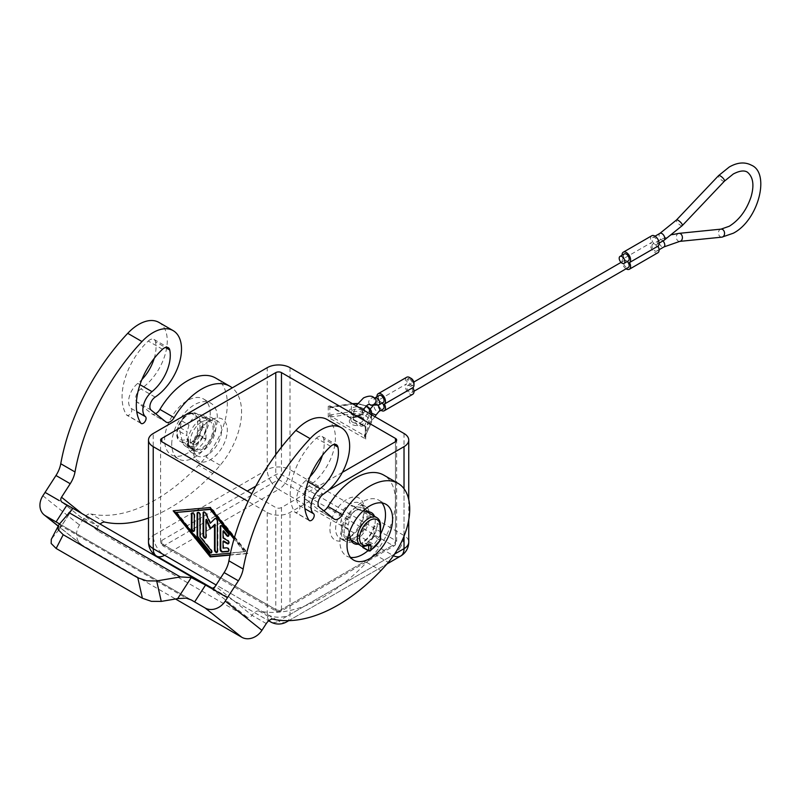 <?xml version="1.0" encoding="UTF-8"?>
<svg xmlns="http://www.w3.org/2000/svg" width="801" height="801" viewBox="0 0 801 801"><rect width="100%" height="100%" fill="white"/><g stroke="black" fill="none" stroke-linecap="round" stroke-linejoin="round"><path stroke-width="0.6" stroke-dasharray="4 3" d="M330.673 446.357L316.425 438.127A52.395 30.248 120 0 0 294.618 511.869A4.035 2.323 120 0 0 294.918 512.219A4.035 2.323 120 0 0 295.108 512.35A4.035 2.323 120 0 0 299.043 510.197A4.035 2.323 120 0 0 299.334 505.501A16.12 9.312 -60 0 1 305.902 480.48A32.24 18.613 120 0 0 310.007 476.675M367.048 511.529A17.732 10.243 120 0 0 364.435 508.625A17.732 10.243 120 0 0 362.543 507.924L351.389 505.751A8.06 4.656 120 0 0 342.868 513.892L341.076 520.61A8.06 4.656 120 0 0 340.906 524.565L341.757 527.939A20.155 11.635 120 0 0 345.491 541.436A20.155 11.635 120 0 0 355.574 540.445A20.155 11.635 120 0 0 368.74 522.683A20.155 11.635 120 0 0 365.646 506.532A20.155 11.635 120 0 0 356.916 506.833A20.155 11.635 120 0 0 355.574 507.534A20.155 11.635 120 0 0 341.757 527.939L343.409 534.557A17.732 10.243 120 0 0 346.703 539.343A17.732 10.243 120 0 0 348.605 540.044A17.732 10.243 120 0 0 351.008 540.104M323.754 510.778A8.06 4.656 -60 0 1 320.1 510.978A8.06 4.656 -60 0 1 319.769 510.748L305.111 499.043A8.06 4.656 -60 0 1 304.22 492.765A8.06 4.656 -60 0 1 309.046 485.977A40.3 23.269 120 0 0 317.927 478.377A40.3 23.269 120 0 0 327.058 419.494M213.216 589.476L215.399 586.092L252.025 615.348A8.06 4.656 -60 0 1 258.933 610.993A161.221 93.086 120 0 0 366.658 562.372A120.911 69.807 120 0 0 374.077 554.122A56.43 32.581 120 0 0 383.078 541.476A56.43 32.581 120 0 0 383.779 475.123M316.425 438.127A8.06 4.656 -60 0 1 320.971 436.114A8.06 4.656 -60 0 1 322.122 436.475A8.06 4.656 -60 0 1 323.664 438.848L333.546 444.555M215.619 378.032A56.43 32.581 -60 0 1 214.928 444.395A56.43 32.581 -60 0 1 205.917 457.041A120.911 69.807 -60 0 1 198.508 465.291A161.221 93.086 -60 0 1 90.783 513.912A8.06 4.656 120 0 0 83.875 518.267L79.509 525.025A16.12 13.116 -51.4 0 0 76.676 536.5A16.12 13.116 -51.4 0 0 80.851 544.199A16.12 13.116 -51.4 0 0 82.183 545.111L175.509 598.988M148.495 518.027A161.221 93.086 120 0 0 212.766 473.521A120.911 69.807 120 0 0 220.175 465.271A56.43 32.581 120 0 0 229.176 452.625A56.43 32.581 120 0 0 232.23 387.864M158.908 322.402A40.3 23.269 -60 0 1 149.777 381.296A40.3 23.269 -60 0 1 140.896 388.896A8.06 4.656 120 0 0 136.07 395.684A8.06 4.656 120 0 0 136.961 401.962L151.619 413.666A8.06 4.656 120 0 0 151.95 413.897A8.06 4.656 120 0 0 155.604 413.696M208.64 419.073A17.732 10.243 -60 0 1 210.533 419.774A17.732 10.243 -60 0 1 211.364 438.728A17.732 10.243 -60 0 1 194.703 451.193A17.732 10.243 -60 0 1 192.801 450.492A17.732 10.243 -60 0 1 189.517 445.706L187.003 435.714A8.06 4.656 -60 0 1 187.174 431.749L188.966 425.041A8.06 4.656 -60 0 1 197.487 416.9L208.64 419.073L201.512 414.958L190.368 412.785A8.06 4.656 120 0 0 181.837 420.925L180.055 427.634A8.06 4.656 120 0 0 179.885 431.599L182.388 441.591A17.732 10.243 120 0 0 185.682 446.377A17.732 10.243 120 0 0 187.574 447.078A17.732 10.243 120 0 0 194.543 445.496A17.732 10.243 120 0 0 205.947 430.467A17.732 10.243 120 0 0 203.414 415.659A17.732 10.243 120 0 0 201.512 414.958M162.523 349.276L148.275 341.046A52.395 30.248 120 0 0 126.468 414.788A4.035 2.323 120 0 0 126.768 415.138A4.035 2.323 120 0 0 126.959 415.268A4.035 2.323 120 0 0 130.893 413.116A4.035 2.323 120 0 0 131.184 408.42A16.12 9.312 -60 0 1 137.752 383.399A32.24 18.613 120 0 0 141.857 379.594M148.275 341.046A8.06 4.656 -60 0 1 152.821 339.033A8.06 4.656 -60 0 1 153.972 339.394A8.06 4.656 -60 0 1 155.504 341.767L165.396 347.474M59.534 523.964L60.626 525.626L186.182 598.117M59.034 524.565L51.284 539.353M266.282 623.578L252.025 615.348A4.035 3.274 128.6 0 1 249.652 617.261A4.035 3.274 128.6 0 1 246.998 617.08L98.793 531.524A4.035 3.274 128.6 0 1 98.463 531.293A4.035 3.274 128.6 0 1 97.422 529.371A4.035 3.274 128.6 0 1 98.133 526.497A8.06 4.656 -60 0 1 100.145 524.074M288.801 620.645L386.913 563.994L288.801 620.645M212.215 588.184L268.705 620.795L212.215 588.184M207.369 421.967L210.222 420.325A24.18 13.957 120 0 0 193.121 449.942A24.18 13.957 120 0 0 210.222 459.814A24.18 13.957 120 0 0 227.324 430.197A24.18 13.957 120 0 0 210.222 420.325L207.369 421.967A20.155 11.635 120 0 0 193.121 446.648A20.155 11.635 120 0 0 197.296 455.879A20.155 11.635 120 0 0 207.369 454.878A20.155 11.635 120 0 0 220.535 437.116A20.155 11.635 120 0 0 217.441 420.966A20.155 11.635 120 0 0 207.369 421.967M191.589 452.585A20.155 11.635 -60 0 0 201.672 451.584A20.155 11.635 -60 0 0 214.838 433.832A20.155 11.635 -60 0 0 211.744 417.681A20.155 11.635 -60 0 0 203.013 417.972A20.155 11.635 120 0 0 201.672 418.683A20.155 11.635 120 0 0 187.855 439.088A20.155 11.635 -60 0 0 191.589 452.585L197.296 455.879M210.222 413.747A32.24 18.613 120 0 0 203.544 398.978A32.24 18.613 120 0 0 178.693 407.619A32.24 18.613 120 0 0 164.616 440.069A32.24 18.613 120 0 0 171.294 454.828A32.24 18.613 120 0 0 196.145 446.187A32.24 18.613 120 0 0 210.222 413.747M171.744 444.185A32.24 18.613 -60 0 1 185.822 411.734A32.24 18.613 -60 0 1 210.663 403.093A32.24 18.613 -60 0 1 217.341 417.852A32.24 18.613 -60 0 1 203.274 450.302A32.24 18.613 -60 0 1 178.423 458.943A32.24 18.613 -60 0 1 171.744 444.185M194.723 450.472L194.543 444.845A16.931 9.772 120 0 0 205.947 428.655L202.813 426.843L202.813 422.628L199.96 420.986A1.612 0.931 0 0 0 198.818 420.705A1.612 0.931 0 0 0 197.677 420.986A14.508 8.38 120 0 0 187.424 415.058A14.508 8.38 120 0 0 177.161 432.54A14.508 8.38 120 0 0 186.933 439.018A1.612 0.971 -117.6 0 0 188.015 441.021A16.12 9.312 -60 0 1 180.495 441.521A16.12 9.312 -60 0 1 178.022 428.605A16.12 9.312 -60 0 1 188.555 414.397A16.12 9.312 -60 0 1 196.615 413.596A16.12 9.312 -60 0 1 199.96 420.986L199.96 435.404L199.759 436.014L197.677 435.093L199.96 435.404L205.947 438.858L205.747 439.469A24.18 13.957 -60 0 1 195.134 450.412L194.723 450.472M194.543 450.092L188.555 446.638L188.555 441.371L190.868 442.673A16.12 9.312 120 0 0 191.409 442.372A16.12 9.312 120 0 0 202.813 422.628M201.672 421.967A16.12 9.312 120 0 0 191.139 436.175A16.12 9.312 120 0 0 193.612 449.091A16.12 9.312 120 0 0 201.672 448.3A16.12 9.312 120 0 0 212.205 434.092A16.12 9.312 120 0 0 209.732 421.166A16.12 9.312 120 0 0 201.672 421.967M194.713 450.462L188.726 447.008L188.085 445.777L188.555 444.625L189.146 446.958L188.085 445.777L188.085 440.71A1.612 0.931 0 0 0 188.555 441.371L190.868 442.673M349.867 537.151L349.867 537.151A20.155 11.635 120 0 0 364.125 512.47A20.155 11.635 120 0 0 359.949 503.238A20.155 11.635 120 0 0 349.867 504.24A20.155 11.635 120 0 0 336.7 522.002A20.155 11.635 120 0 0 339.794 538.152A20.155 11.635 120 0 0 349.867 537.151L347.023 538.793A24.18 13.957 -60 0 1 329.922 528.92A24.18 13.957 -60 0 1 347.023 499.303A24.18 13.957 -60 0 1 364.125 509.176A24.18 13.957 -60 0 1 347.023 538.793M380.555 534.157A32.24 18.613 -60 0 1 368.09 550.567M350.538 557.386A32.24 18.613 -60 0 1 346.573 556.024A32.24 18.613 -60 0 1 339.894 541.266A32.24 18.613 -60 0 1 353.972 508.815A32.24 18.613 -60 0 1 378.813 500.174A32.24 18.613 -60 0 1 381.977 502.918M380.085 540.405L373.897 536.55L374.097 535.939L380.085 539.393L380.415 540.435M360.62 545.521A16.12 9.312 120 0 0 368.14 545.02L365.286 543.368A16.12 9.312 120 0 0 365.827 543.078A16.12 9.312 120 0 0 377.231 523.323L377.231 527.539L374.097 525.736L374.097 535.939M355.574 537.151A16.12 9.312 120 0 0 366.107 522.943A16.12 9.312 120 0 0 363.634 510.027A16.12 9.312 120 0 0 355.574 510.818A16.12 9.312 120 0 0 345.041 525.025A16.12 9.312 120 0 0 347.514 537.952A16.12 9.312 120 0 0 355.574 537.151M365.286 543.368L365.827 543.719A16.931 9.772 120 0 0 377.231 527.539M362.873 547.554L369.271 550.948A24.18 13.957 120 0 0 379.884 540.004L380.085 539.393L380.555 539.964M362.993 409.802L361.041 416.64L361.511 418.252L363.534 417.651C364.295 418.082 369.381 411.384 368.74 411.524L371.694 413.426A16.12 9.312 0 0 0 366.968 406.828A16.12 9.312 0 0 0 351.399 404.425L351.399 411.664A16.12 9.312 180 0 1 366.968 414.067A16.12 9.312 180 0 1 371.694 420.655A16.12 9.312 180 0 1 371.143 423.058L365.366 435.874L365.777 439.048L364.285 435.554L332.035 416.941L331.614 414.718L351.399 411.664L351.819 413.877L328.26 417.391L329.822 415.349L329.822 407.409L328.26 404.885L332.035 407.068L351.819 404.004A14.508 8.38 180 0 1 352.74 403.884M364.375 426.212L365.777 426.543L365.366 427.924L365.847 427.243L371.143 415.819A1.612 1.272 -155.1 0 0 369.581 414.267L364.375 426.212A1.612 1.552 60 0 1 365.366 427.924L365.366 435.874A1.612 0.721 15 0 1 365.366 436.044A1.612 0.721 15 0 1 364.375 436.445M365.847 434.482A1.612 1.272 24.9 0 1 364.285 435.554L369.581 424.14A14.508 8.38 0 0 0 365.827 416.049A14.508 8.38 0 0 0 351.819 413.877M365.747 434.913L365.306 436.535L365.306 427.754L364.505 426.352L330.653 406.748A1.612 0.721 105 0 1 330.803 406.838M331.614 407.479L329.822 407.409A1.612 0.721 105 0 1 330.653 406.748L351.569 403.724L351.399 404.425L331.614 407.479L331.784 406.788L364.285 425.681A1.612 1.272 24.9 0 1 365.847 427.243M330.803 417.061L329.822 415.349L331.614 414.718M362.693 546.282L362.693 541.927L368.56 545.291M365.667 543.348L368.67 545.241M373.897 536.55A24.18 13.957 -60 0 1 363.284 547.494M358.327 544.199A17.732 10.243 120 0 0 362.693 542.577A17.732 10.243 120 0 0 374.097 527.549A17.732 10.243 120 0 0 374.447 516.275M363.253 510.788L358.518 509.867A8.06 4.656 120 0 0 349.987 518.007L348.205 524.715A8.06 4.656 120 0 0 348.035 528.68L349.136 533.086M374.097 525.736A16.931 9.772 -60 0 1 362.693 541.927M351.198 540.084A17.732 10.243 120 0 0 364.435 529.111A17.732 10.243 120 0 0 367.329 512.159M322.372 455.419A32.24 18.613 120 0 0 323.664 438.848M205.947 438.858L205.947 428.655M191.409 443.013L194.543 444.845M154.223 358.337A32.24 18.613 120 0 0 155.504 341.767M202.813 426.843A16.931 9.772 -60 0 1 191.409 443.033M228.555 551.208L228.605 551.188A2.013 1.161 -120 0 0 228.896 551.098A2.013 1.161 -120 0 0 229.016 548.995A2.013 1.161 -120 0 0 227.174 547.514L223.619 547.824L223.619 540.935M223.048 548.154L223.619 547.824M228.575 543.599A2.013 1.161 -120 0 0 228.896 543.499A2.013 1.161 -120 0 0 229.206 541.887A2.013 1.161 -120 0 0 227.895 540.114L223.619 537.641L223.619 530.753M223.048 537.972L223.619 537.641M228.575 536.009A2.013 1.161 -120 0 0 228.896 535.909A2.013 1.161 -120 0 0 228.605 533.156L222.898 526.067A2.013 1.161 -120 0 0 221.186 525.336A2.013 1.161 -120 0 0 220.936 525.566M194.082 531.083A2.013 1.161 -120 0 0 194.413 530.993A2.013 1.161 -120 0 0 194.833 530.072L194.833 515.273A2.013 1.161 -120 0 0 193.952 513.241A2.013 1.161 -120 0 0 192.4 512.7A2.013 1.161 -120 0 0 192.15 512.94M176.59 512.139L210.793 554.662L244.986 551.629L234.222 538.242M210.222 554.993L210.793 554.662M230.418 553.201L244.986 551.629M244.415 551.959L234.002 539.003M173.166 510.828L173.947 510.758M230.067 554.853L247.839 553.271L210.793 507.203L173.737 510.497M234.403 537.611L247.269 553.601L230.007 555.143M247.269 553.601L247.839 553.271M210.222 507.534L210.793 507.203M211.474 552.71A2.013 1.161 -120 0 0 211.794 552.61A2.013 1.161 -120 0 0 211.504 549.856L200.53 536.209L200.53 514.763A2.013 1.161 -120 0 0 199.649 512.73A2.013 1.161 -120 0 0 198.097 512.189A2.013 1.161 -120 0 0 197.857 512.43M199.96 536.54L200.53 536.209M210.222 528.92L215.069 524.244M217.171 552.199A2.013 1.161 -120 0 0 217.502 552.109A2.013 1.161 -120 0 0 217.912 551.188L217.912 520.81A2.013 1.161 -120 0 0 217.031 518.788A2.013 1.161 -120 0 0 215.479 518.247A2.013 1.161 -120 0 0 215.339 518.357L215.219 518.477M210.793 522.983L206.247 513.111A2.013 1.161 -120 0 0 204.085 511.659A2.013 1.161 -120 0 0 203.834 511.899M205.767 537.831A2.013 1.161 -120 0 0 206.097 537.741A2.013 1.161 -120 0 0 206.518 536.82L206.518 519.308M328.26 490.392L290.022 512.47A16.12 9.312 180 0 1 267.224 512.47L248.11 501.436M342.347 472.38L281.471 507.534A4.035 2.323 180 0 1 275.774 507.534L251.844 493.716M205.557 585.04L66.984 505.041M51.975 538.322L59.524 529.091L60.626 525.626M410.502 378.082A4.035 2.323 -120 0 0 409.131 378.162A4.035 2.323 -120 0 0 408.51 381.396A4.035 2.323 -120 0 0 411.143 384.951A4.035 2.323 -120 0 0 413.166 385.141A4.035 2.323 -120 0 0 413.927 383.999M409.722 379.183A4.035 2.323 60 0 1 412.355 382.738A4.035 2.323 60 0 1 411.734 385.972A4.035 2.323 60 0 1 409.722 385.772A4.035 2.323 60 0 1 412.355 389.316A4.035 2.323 60 0 1 411.734 392.55A4.035 2.323 60 0 1 409.722 392.35A4.035 2.323 60 0 1 407.088 388.795A4.035 2.323 60 0 1 407.709 385.571A4.035 2.323 60 0 1 409.722 385.772A4.035 2.323 60 0 1 407.088 382.217A4.035 2.323 60 0 1 407.709 378.983A4.035 2.323 60 0 1 409.722 379.183M654.817 244.265A4.035 2.323 60 0 1 657.451 247.809A4.035 2.323 60 0 1 656.84 251.043A4.035 2.323 60 0 1 654.817 250.843A4.035 2.323 60 0 1 652.184 247.289A4.035 2.323 60 0 1 652.805 244.065A4.035 2.323 60 0 1 654.817 244.265A4.035 2.323 60 0 1 652.184 240.711A4.035 2.323 60 0 1 652.805 237.476A4.035 2.323 60 0 1 654.817 237.677A4.035 2.323 60 0 1 657.451 241.231A4.035 2.323 60 0 1 656.84 244.465A4.035 2.323 60 0 1 654.817 244.265M382.217 403.013A4.035 2.323 -120 0 0 381.216 402.222A4.035 2.323 -120 0 0 383.238 402.422M379.203 395.444A4.035 2.323 -120 0 0 378.583 398.668A4.035 2.323 -120 0 0 381.216 402.222A4.035 2.323 -120 0 0 379.203 402.022A4.035 2.323 -120 0 0 378.583 405.256A4.035 2.323 -120 0 0 381.216 408.8A4.035 2.323 -120 0 0 383.238 409.001M380.986 410.302A6.048 3.494 60 0 1 376.941 403.043A6.048 3.494 60 0 1 378.032 400.38L406.538 383.929A6.048 3.494 -120 0 0 405.446 386.593A6.048 3.494 -120 0 0 408.089 392.68A6.048 3.494 -120 0 0 412.745 394.292M406.698 377.241A6.048 3.494 -120 0 0 405.446 380.014A6.048 3.494 -120 0 0 406.538 383.929M627.323 261.496A4.035 2.323 -120 0 0 626.322 260.715A4.035 2.323 -120 0 0 624.309 260.515A4.035 2.323 -120 0 0 623.689 263.749A4.035 2.323 -120 0 0 626.322 267.294A4.035 2.323 -120 0 0 628.334 267.494M624.309 253.937A4.035 2.323 -120 0 0 623.689 257.161A4.035 2.323 -120 0 0 626.322 260.715A4.035 2.323 -120 0 0 628.334 260.916M626.082 268.796A6.048 3.494 60 0 1 622.047 261.537A6.048 3.494 60 0 1 623.138 258.873L651.634 242.423A6.048 3.494 -120 0 0 650.542 245.086A6.048 3.494 -120 0 0 653.185 251.164A6.048 3.494 -120 0 0 657.841 252.786M651.804 235.734A6.048 3.494 -120 0 0 650.542 238.498A6.048 3.494 -120 0 0 651.634 242.423M623.138 258.873A6.048 3.494 60 0 1 622.057 255.239M378.032 400.38A6.048 3.494 60 0 1 376.951 396.745M308.866 520.089L294.618 511.869M350.538 538.673L343.409 534.557M309.046 485.977L323.304 494.197M374.077 554.122L388.325 562.352M140.716 423.008L126.468 414.788M82.183 545.111L58.173 525.937M246.998 617.08L210.373 587.824M62.168 502.267L98.793 531.524M270.558 480.92A16.12 9.312 -120 0 0 278.618 489.431L164.616 555.253A16.12 9.312 60 0 1 156.555 546.743A16.12 9.312 60 0 1 153.221 535.509L267.224 469.686A16.12 9.312 -120 0 0 270.558 480.92M400.68 546.743A16.12 9.312 -60 0 1 392.62 555.253L278.618 489.431A16.12 9.312 120 0 0 286.678 480.92A16.12 9.312 120 0 0 290.022 469.686L404.024 535.509A16.12 9.312 -60 0 1 400.68 546.743M286.678 621.866A16.12 9.312 60 0 1 278.618 621.065L392.62 555.253A16.12 9.312 -120 0 0 393.451 555.694M164.616 555.253L278.618 621.065A16.12 9.312 -60 0 1 270.558 621.866M255.809 486.147L275.774 474.623A4.035 2.323 180 0 1 281.471 474.623L395.474 540.445L395.474 441.711L395.474 543.729L281.471 609.551A4.035 2.323 60 0 1 280.63 611.393L280.63 611.393A4.035 2.323 60 0 1 278.618 611.193L392.62 545.381L278.618 479.559L164.616 545.381A4.035 2.323 60 0 1 162.603 543.248A4.035 2.323 60 0 1 161.772 540.445L161.772 543.729A4.035 2.323 120 0 0 162.603 545.581L162.603 545.581A4.035 2.323 120 0 0 164.616 545.381L278.618 611.193A4.035 2.323 -60 0 1 276.605 611.393L276.605 611.393A4.035 2.323 -60 0 1 275.774 609.551L161.772 543.729A4.035 2.323 180 0 1 160.59 542.087A4.035 2.323 180 0 1 161.772 540.445L247.269 491.073M160.59 440.069L160.59 542.087L162.603 545.581L276.605 611.393L280.63 611.393L394.633 545.581L396.655 542.087A4.035 2.323 180 0 0 395.474 540.445A4.035 2.323 -60 0 1 394.633 543.248A4.035 2.323 -60 0 1 392.62 545.381A4.035 2.323 -120 0 0 394.633 545.581L394.633 545.581A4.035 2.323 -120 0 0 395.474 543.729A4.035 2.323 180 0 0 396.655 542.087L396.655 440.069M275.774 454.638L275.774 474.623A4.035 2.323 -120 0 0 276.605 477.436A4.035 2.323 -120 0 0 278.618 479.559A4.035 2.323 120 0 0 280.63 477.436A4.035 2.323 120 0 0 281.471 474.623L281.471 447.138M205.747 439.469L199.759 436.014A24.18 13.957 -60 0 1 189.146 446.958L195.134 450.412M377.231 523.323L380.085 524.975A16.12 9.312 120 0 0 376.74 517.596M380.085 539.393L380.085 524.975A1.612 0.931 0 0 1 380.555 525.636M368.14 545.02A1.612 0.971 -117.6 0 0 368.941 545.101L368.14 545.02M352.72 422.297A6.048 3.494 0 0 0 359.309 423.058A6.048 3.494 0 0 0 363.043 419.834A6.048 3.494 0 0 0 361.271 417.361A6.048 3.494 0 0 0 354.683 416.6A6.048 3.494 0 0 0 350.948 419.834A6.048 3.494 0 0 0 352.72 422.297M362.412 418.022A7.66 4.426 180 0 1 362.412 424.27A7.66 4.426 180 0 1 351.579 424.27A7.66 4.426 180 0 1 351.579 418.022A7.66 4.426 180 0 1 362.412 418.022M361.271 410.122A6.048 3.494 180 0 1 363.043 412.585A6.048 3.494 180 0 1 359.309 415.819A6.048 3.494 180 0 1 352.72 415.058A6.048 3.494 180 0 1 350.948 412.585A6.048 3.494 180 0 1 354.683 409.361A6.048 3.494 180 0 1 361.271 410.122M363.514 408.951A7.66 4.426 0 0 0 362.412 408.15A7.66 4.426 0 0 0 351.579 408.15A7.66 4.426 0 0 0 351.579 414.397A7.66 4.426 0 0 0 360.36 415.248A7.66 4.426 0 0 0 364.595 410.723M371.534 414.728A16.12 9.312 0 0 1 371.143 415.819L371.143 423.058A1.612 1.272 24.9 0 1 369.581 424.14M357.286 403.774A14.508 8.38 180 0 1 365.827 406.177A14.508 8.38 180 0 1 365.847 406.177M369.802 413.727A14.508 8.38 180 0 1 369.581 414.267M365.777 426.543L365.777 439.048L328.26 417.391L328.26 404.885L365.777 426.543M290.022 367.669L290.022 469.686A16.12 9.312 180 0 0 267.224 469.686L267.224 367.669M404.024 433.491L404.024 535.509A16.12 9.312 180 0 1 408.74 542.087M186.933 439.018A2.423 1.392 -60 0 1 188.555 440.049A1.612 0.931 0 0 0 188.085 440.71L191.239 442.643M188.555 440.049L188.555 444.625A22.568 13.036 120 0 0 197.677 435.093L197.677 420.986M42.884 495.769L79.509 525.025M226.603 547.844L227.174 547.514M227.324 540.445L227.895 540.114M228.035 533.476L228.605 533.156M222.328 526.397L222.898 526.067M194.263 515.594L194.833 515.273M194.263 530.402L194.833 530.072M210.933 550.187L211.504 549.856M199.96 515.093L200.53 514.763M217.341 551.509L217.912 551.188M217.341 521.141L217.912 520.81M205.677 513.441L206.247 513.111M205.947 537.151L206.518 536.82M267.224 512.47L267.224 614.487L216.11 584.98M281.471 507.534L281.471 609.551A4.035 2.323 180 0 1 275.774 609.551L275.774 507.534M269.016 620.545A16.12 9.312 -60 0 1 267.224 614.487A16.12 9.312 180 0 0 290.022 614.487A16.12 9.312 60 0 1 288.13 620.655M394.503 554.162L290.022 614.487L290.022 512.47M148.495 542.087A16.12 9.312 180 0 1 153.221 535.509L153.221 433.491M404.024 488.74L404.024 536.199M83.875 518.267L98.133 526.497L81.942 513.571M59.164 523.714L190.758 599.679M58.833 530.022L72.45 508.965M137.752 383.399L139.965 384.68M131.184 408.42L136.751 411.634M179.885 431.599L187.003 435.714M180.055 427.634L187.174 431.749M181.837 420.925L188.966 425.041M190.368 412.785L197.487 416.9M182.388 441.591L189.517 445.706M151.209 410.182L136.961 401.962M155.144 397.116L140.896 388.896M105.031 522.142L90.783 513.912M212.766 473.521L198.508 465.291M220.175 465.271L205.917 457.041M151.619 413.666L165.867 421.897M305.902 480.48L308.115 481.761M305.111 499.043L319.359 507.263M334.017 518.978L319.769 510.748M366.658 562.372L380.916 570.602M258.933 610.993L273.181 619.223M349.987 518.007L342.868 513.892M348.205 524.715L341.076 520.61M358.518 509.867L351.389 505.751M369.661 512.039L362.543 507.924M348.035 528.68L340.906 524.565M299.334 505.501L304.901 508.715M378.963 404.895A4.035 2.323 60 0 1 376.941 404.695A4.035 2.323 -120 0 0 374.928 404.495A4.035 2.323 -120 0 0 374.317 407.719A4.035 2.323 -120 0 0 376.941 411.273A4.035 2.323 -120 0 0 378.963 411.474M370.142 409.081L368.74 411.524L376.029 414.968M369.581 404.295A4.035 3.254 133.9 0 1 369.782 399.429A4.035 3.254 133.9 0 1 374.668 398.107M377.902 405.426A4.035 2.323 -120 0 0 376.941 404.695A4.035 2.323 60 0 1 374.317 401.141A4.035 2.323 60 0 1 374.928 397.907L374.367 398.147L375.178 398.498M662.948 240.931A4.035 2.323 -120 0 0 661.946 240.15A4.035 2.323 -120 0 0 659.934 239.95A4.035 2.323 -120 0 0 659.313 243.174A4.035 2.323 -120 0 0 661.946 246.728A4.035 2.323 -120 0 0 663.959 246.928M678.948 233.361A4.035 3.044 -95.7 0 0 676.324 236.685A4.035 3.044 -95.7 0 0 678.267 241.041A4.035 3.044 -95.7 0 0 679.759 241.381M724.424 181.166A4.035 1.262 43.5 0 1 722.592 180.806A4.035 1.262 43.5 0 1 719.428 177.982A4.035 1.262 43.5 0 1 718.577 175.619M721.1 229.126A4.035 3.044 -95.7 0 0 718.467 232.45A4.035 3.044 -95.7 0 0 720.409 236.806A4.035 3.044 -95.7 0 0 721.901 237.146M682.272 225.592A4.035 1.262 43.5 0 1 680.439 225.231A4.035 1.262 43.5 0 1 677.276 222.418A4.035 1.262 43.5 0 1 676.424 220.045M663.959 240.35A4.035 2.323 60 0 1 661.946 240.15A4.035 2.323 60 0 1 659.313 236.595A4.035 2.323 60 0 1 659.934 233.361M346.703 539.343L353.832 543.458M322.122 436.475L336.37 444.705M210.533 419.774L203.414 415.659M153.972 339.394L168.22 347.624M80.851 544.199L58.113 526.047M61.837 502.037L98.463 531.293M193.121 446.648L193.121 449.942M203.544 398.978L210.663 403.093M209.732 421.166L196.615 413.596C194.152 412.195 191.199 412.435 187.754 414.317C177.632 419.574 172.886 438.437 180.495 441.521L193.612 449.091M364.125 512.47L364.125 509.176M365.646 506.532L359.949 503.238M353.702 560.139L346.573 556.024M365.827 511.288L363.634 510.027M363.043 419.834L361.601 418.102C357.907 415.409 349.456 418.543 350.948 419.834L350.948 412.585L352.39 414.317C356.755 417.401 365.687 412.645 363.043 412.585L363.043 419.834M371.694 414.818L371.043 423.499L365.747 434.923M366.207 405.857L357.496 403.494M347.514 537.952L350.938 539.934M378.813 500.174L385.942 504.29M339.794 538.152L345.491 541.436M178.423 458.943L171.294 454.828M211.744 417.681L217.441 420.966M228.896 551.098L228.325 551.418M228.896 543.499L228.325 543.829M228.896 535.909L228.325 536.239M221.186 525.336L220.615 525.666M192.4 512.7L191.829 513.03M194.413 530.993L193.842 531.323M211.794 552.61L211.224 552.94M198.097 512.189L197.527 512.52M217.502 552.109L216.931 552.44M215.479 518.247L214.908 518.577M204.085 511.659L203.514 511.989M206.097 537.741L205.527 538.072M408.74 499.604L408.74 519.879M59.524 529.091L72.671 508.755M192.03 600.4L58.313 523.203M141.216 423.499L126.959 415.268M185.682 446.377L192.801 450.492M166.197 422.117L151.95 413.897M320.1 510.978L334.357 519.198M371.564 512.74L364.435 508.625M309.366 520.58L295.108 512.35M375.078 416.78L367.559 424.64C361.702 426.633 358.337 426.833 357.486 425.231L353.862 421.016L353.011 415.058L356.004 405.767M413.166 385.141L411.734 385.972M656.84 251.043L659.093 249.742M659.093 243.164L656.84 244.465M411.734 392.55L413.987 391.248M407.709 385.571L413.817 382.047M621.045 262.398L624.309 260.515M372.805 406.037L379.203 402.022M655.058 236.175L652.805 237.476M672.419 234.603L659.934 239.95L652.805 244.065M409.131 378.162L407.709 378.983"/><path stroke-width="1.2" d="M309.176 520.44A4.035 2.323 -60 0 1 308.866 520.089A52.395 30.248 -60 0 1 330.673 446.357A8.06 4.656 120 0 1 335.219 444.345A8.06 4.656 120 0 1 336.37 444.705A8.06 4.656 120 0 1 337.912 447.078A32.24 18.613 -60 0 1 320.15 488.71A16.12 9.312 120 0 0 313.581 513.731A4.035 2.323 -60 0 1 313.291 518.427A4.035 2.323 -60 0 1 309.366 520.58A4.035 2.323 -60 0 1 309.176 520.44M349.136 533.086L350.538 538.673A17.732 10.243 120 0 0 353.832 543.458A17.732 10.243 120 0 0 355.724 544.159A17.732 10.243 120 0 0 358.327 544.199M341.306 427.714L327.058 419.494A40.3 23.269 120 0 0 295.879 430.407A161.221 93.086 120 0 0 228.906 560.82A20.395 11.775 -60 0 1 224.12 572.585L213.206 589.466L227.454 597.686L238.378 580.805A20.395 11.775 120 0 0 243.154 569.04A161.221 93.086 -60 0 1 310.127 438.638A40.3 23.269 -60 0 1 341.306 427.714A40.3 23.269 -60 0 1 332.175 486.607A40.3 23.269 -60 0 1 323.304 494.197A8.06 4.656 120 0 0 318.478 500.995A8.06 4.656 120 0 0 319.359 507.263L334.017 518.978A8.06 4.656 120 0 0 334.357 519.198A8.06 4.656 120 0 0 342.317 514.723A56.43 32.581 -60 0 1 398.037 483.343A56.43 32.581 -60 0 1 397.326 549.706A56.43 32.581 -60 0 1 388.325 562.352A120.911 69.807 -60 0 1 380.916 570.602A161.221 93.086 -60 0 1 273.181 619.223A8.06 4.656 120 0 0 266.282 623.578L261.917 630.327L225.291 601.07A16.12 13.116 128.6 0 1 215.769 608.7A16.12 13.116 128.6 0 1 205.156 607.999L194.633 601.921L205.557 585.04L210.373 587.824A4.035 3.274 128.6 0 0 213.026 588.004A4.035 3.274 128.6 0 0 215.169 586.432M155.604 413.696A8.06 4.656 120 0 0 159.91 409.411A56.43 32.581 -60 0 1 215.619 378.032L229.887 386.262A56.43 32.581 120 0 0 174.157 417.641A8.06 4.656 -60 0 1 166.197 422.127A8.06 4.656 -60 0 1 165.867 421.897L151.209 410.182A8.06 4.656 -60 0 1 150.328 403.914A8.06 4.656 -60 0 1 155.144 397.116A40.3 23.269 120 0 0 164.025 389.526A40.3 23.269 120 0 0 173.156 330.633A40.3 23.269 120 0 0 141.977 341.556A161.221 93.086 120 0 0 75.004 471.959A20.395 11.775 -60 0 1 70.218 483.724L61.507 497.241A4.035 3.274 -51.4 0 0 60.796 500.114A4.035 3.274 -51.4 0 0 61.837 502.037A4.035 3.274 -51.4 0 0 62.168 502.267L71.659 507.634L72.45 508.965L59.034 524.565L51.284 539.353L51.164 543.468L56.15 548.465L63.209 534.718L58.223 529.711L58.343 525.606M232.23 387.864A56.43 32.581 120 0 0 229.877 386.262M58.833 523.504L56.751 522.312A16.12 1.151 32.9 0 1 56.07 521.922L45.557 515.854A16.12 13.116 128.6 0 1 44.225 514.943A16.12 13.116 128.6 0 1 40.05 507.243A16.12 13.116 128.6 0 1 42.884 495.769L55.97 475.504A20.395 11.775 120 0 0 60.756 463.739A161.221 93.086 -60 0 1 127.729 333.326A40.3 23.269 -60 0 1 158.908 322.402L173.156 330.633M141.016 423.359A4.035 2.323 -60 0 1 140.716 423.008A52.395 30.248 -60 0 1 162.523 349.276A8.06 4.656 120 0 1 167.069 347.264A8.06 4.656 120 0 1 168.22 347.624A8.06 4.656 120 0 1 169.762 349.997A32.24 18.613 -60 0 1 152 391.629A16.12 9.312 120 0 0 145.432 416.65A4.035 2.323 -60 0 1 145.141 421.346A4.035 2.323 -60 0 1 141.216 423.499A4.035 2.323 -60 0 1 141.016 423.359M205.557 585.04L191.269 577.571L177.652 598.627L186.182 598.117L191.289 599.969M58.323 523.193L59.534 523.964M137.822 577.791L142.398 598.257L151.409 601.341L161.261 601.411L156.686 580.945L146.833 580.875L137.822 577.791L63.209 534.718M175.509 598.988L241.782 637.256A16.12 13.116 -51.4 0 0 252.395 637.946A16.12 13.116 -51.4 0 0 261.917 630.327M269.016 620.545A16.12 9.312 -60 0 0 270.558 621.866L268.705 620.795L270.558 621.866A16.12 16.12 0 0 0 286.678 621.866L288.801 620.645L286.678 621.866A16.12 9.312 60 0 0 288.13 620.655M393.451 555.694A16.12 9.312 -120 0 0 400.68 556.054L386.913 563.994L400.68 556.044A16.12 9.312 -120 0 0 400.68 556.044A16.12 9.312 -120 0 0 404.024 548.665L394.503 554.162M216.11 584.98L153.221 548.665A16.12 9.312 120 0 0 156.555 556.044L212.215 588.184L156.555 556.054A16.12 9.312 120 0 0 156.555 556.054A16.12 9.312 120 0 0 164.616 555.253M392.62 519.048A32.24 18.613 -60 0 1 378.543 551.499A32.24 18.613 -60 0 1 353.702 560.139A32.24 18.613 -60 0 1 347.023 545.381A32.24 18.613 -60 0 1 361.091 512.93A32.24 18.613 -60 0 1 385.942 504.29A32.24 18.613 -60 0 1 392.62 519.048M381.977 502.918A32.24 18.613 -60 0 1 385.491 514.933A32.24 18.613 -60 0 1 380.555 534.157M368.09 550.567A32.24 18.613 -60 0 1 350.538 557.386M369.271 550.948L370.963 549.937L368.68 550.627L370.272 550.908L368.85 551.008L362.873 547.554L362.693 546.282M380.085 526.287L380.555 539.964L380.555 525.636C380.455 521.701 379.183 519.028 376.74 517.596A16.12 9.312 120 0 0 368.68 518.387A16.12 9.312 120 0 0 358.147 532.595A16.12 9.312 120 0 0 360.62 545.521C361.581 546.823 364.355 546.683 368.941 545.101A1.612 0.971 -117.6 0 0 369.331 544.33A14.508 8.38 -60 0 1 359.559 537.851A14.508 8.38 -60 0 1 369.822 520.37A14.508 8.38 -60 0 1 380.085 526.287A1.612 0.931 0 0 0 380.555 525.636M248.11 501.436L153.221 446.648A16.12 9.312 180 0 1 148.495 440.069A16.12 9.312 180 0 1 153.221 433.491L267.224 367.669A16.12 9.312 180 0 1 290.022 367.669L404.024 433.491A16.12 9.312 180 0 1 408.74 440.069A16.12 9.312 180 0 1 404.024 446.648L328.26 490.392M380.085 540.405L380.085 540.405A22.568 13.036 -60 0 1 370.963 549.937L370.963 545.361A2.423 1.392 120 0 0 369.331 544.33M374.447 516.275A17.732 10.243 120 0 0 371.564 512.74A17.732 10.243 120 0 0 369.661 512.039L363.253 510.788M227.454 597.686L225.291 601.07M367.329 512.159A17.732 10.243 120 0 0 367.048 511.529M398.037 483.343L383.779 475.123A56.43 32.581 120 0 0 328.06 506.492A8.06 4.656 -60 0 1 323.754 510.778M310.007 476.675A32.24 18.613 120 0 0 322.372 455.419M141.857 379.594A32.24 18.613 120 0 0 154.223 358.337M220.936 525.566A2.013 1.161 -120 0 0 220.766 526.257L220.766 549.035A2.013 1.161 -120 0 0 222.898 551.689L228.575 551.188M220.195 549.366L220.195 526.587A2.013 1.161 60 0 1 220.615 525.666A2.013 1.161 60 0 1 222.328 526.397L228.035 533.476A2.013 1.161 60 0 1 228.325 536.239A2.013 1.161 60 0 1 226.603 535.509L223.048 531.083L223.048 537.972L227.324 540.445A2.013 1.161 60 0 1 228.635 542.217A2.013 1.161 60 0 1 228.325 543.829A2.013 1.161 60 0 1 227.324 543.729L223.048 541.266L223.048 548.154L226.603 547.844A2.013 1.161 60 0 1 228.455 549.326A2.013 1.161 60 0 1 228.325 551.418A2.013 1.161 60 0 1 228.035 551.519L222.328 552.019A2.013 1.161 60 0 1 220.195 549.366L220.766 549.035M223.048 541.266L223.619 540.935L227.895 543.398A2.013 1.161 -120 0 0 228.575 543.599M223.048 531.083L223.619 530.753L227.174 535.178A2.013 1.161 -120 0 0 228.575 536.009M192.15 512.94A2.013 1.161 -120 0 0 191.98 513.621L191.98 528.43A2.013 1.161 -120 0 0 194.082 531.083M191.409 513.952A2.013 1.161 60 0 1 191.829 513.03A2.013 1.161 60 0 1 193.381 513.571A2.013 1.161 60 0 1 194.263 515.594L194.263 530.402A2.013 1.161 60 0 1 193.842 531.323A2.013 1.161 60 0 1 192.29 530.783A2.013 1.161 60 0 1 191.409 528.76L191.409 513.952L191.98 513.621M234.002 539.003L210.222 509.436L176.02 512.47L210.222 554.993L230.418 553.201M176.02 512.47L210.793 509.106L234.222 538.242M210.222 509.436L210.793 509.106M173.947 510.758L210.793 556.565L230.067 554.853M230.007 555.143L210.222 556.895L173.166 510.828L210.222 507.534L234.403 537.611M210.222 556.895L210.793 556.565M197.857 512.43A2.013 1.161 -120 0 0 197.677 513.121L197.677 535.519A2.013 1.161 -120 0 0 198.388 537.351L210.082 551.879A2.013 1.161 -120 0 0 211.474 552.71M197.106 535.839L197.106 513.441A2.013 1.161 60 0 1 197.527 512.52A2.013 1.161 60 0 1 199.079 513.061A2.013 1.161 60 0 1 199.96 515.093L199.96 536.54L210.933 550.187A2.013 1.161 60 0 1 211.224 552.94A2.013 1.161 60 0 1 209.512 552.209L197.827 537.681A2.013 1.161 60 0 1 197.106 535.839L197.677 535.519M214.498 524.575L210.222 528.92L205.947 519.639L205.947 537.151A2.013 1.161 60 0 1 205.527 538.072A2.013 1.161 60 0 1 203.975 537.531A2.013 1.161 60 0 1 203.094 535.499L203.094 512.91A2.013 1.161 60 0 1 203.514 511.989A2.013 1.161 60 0 1 205.677 513.441L210.222 523.313L214.768 518.688A2.013 1.161 60 0 1 214.908 518.577A2.013 1.161 60 0 1 216.46 519.118A2.013 1.161 60 0 1 217.341 521.141L217.341 551.509A2.013 1.161 60 0 1 216.931 552.44A2.013 1.161 60 0 1 215.379 551.899A2.013 1.161 60 0 1 214.498 549.866L214.498 524.575L215.069 524.244L215.069 549.536A2.013 1.161 -120 0 0 217.171 552.199M215.219 518.477L210.222 523.313M203.834 511.899A2.013 1.161 -120 0 0 203.664 512.59L203.664 535.168A2.013 1.161 -120 0 0 205.767 537.831M205.947 519.639L206.518 519.308L210.713 528.42M251.844 493.716L161.772 441.711A4.035 2.323 180 0 1 160.59 440.069A4.035 2.323 180 0 1 161.772 438.427L275.774 372.605A4.035 2.323 180 0 1 281.471 372.605L395.474 438.427A4.035 2.323 180 0 1 396.655 440.069A4.035 2.323 180 0 1 395.474 441.711L342.347 472.38M100.145 524.074A8.06 4.656 -60 0 1 105.031 522.142A161.221 93.086 120 0 0 148.495 518.027M190.758 599.679L193.922 601.511A16.12 1.151 -147.1 0 0 194.633 601.921M213.216 589.476L227.474 597.696M45.066 492.395L59.324 500.615L45.056 492.385M177.652 598.627L161.261 601.411M156.686 580.945L180.355 576.92L191.269 577.571M142.398 598.257L56.15 548.465M193.922 601.511L192.03 600.39M71.639 507.624L198.818 581.045M413.927 383.999A4.035 2.323 -120 0 0 411.143 378.362A4.035 2.323 -120 0 0 410.502 378.082M378.963 404.895L383.238 402.422A4.035 2.323 -120 0 0 383.849 399.188A4.035 2.323 -120 0 0 381.216 395.644A4.035 2.323 -120 0 0 379.203 395.444L374.928 397.907A4.035 2.323 60 0 1 376.941 398.107A4.035 2.323 60 0 1 379.574 401.661A4.035 2.323 60 0 1 378.963 404.895L370.903 405.286L369.591 404.305A4.035 3.254 133.9 0 1 369.581 404.295L369.591 404.305A4.035 3.254 133.9 0 0 370.102 404.695A4.035 3.254 133.9 0 0 374.998 403.364A4.035 3.254 133.9 0 0 375.178 398.498A4.035 3.254 133.9 0 0 374.668 398.107M371.534 414.728A16.12 9.312 0 0 0 371.694 413.416L376.029 414.968L378.963 411.474L383.238 409.001A4.035 2.323 -120 0 0 382.217 403.013M384.24 410.753L412.745 394.292A6.048 3.494 -120 0 0 413.997 391.529A6.048 3.494 -120 0 0 412.905 387.604L384.41 404.064A6.048 3.494 60 0 1 385.491 407.979A6.048 3.494 60 0 1 384.24 410.753A6.048 3.494 60 0 1 380.986 410.302M376.951 396.745A6.048 3.494 60 0 1 376.941 396.465A6.048 3.494 60 0 1 378.202 393.702A6.048 3.494 60 0 1 382.858 395.314A6.048 3.494 60 0 1 385.491 401.401A6.048 3.494 60 0 1 384.41 404.064M412.905 387.604A6.048 3.494 -120 0 0 413.997 384.951A6.048 3.494 -120 0 0 411.354 378.863A6.048 3.494 -120 0 0 406.698 377.241L378.202 393.702M413.987 391.248L628.334 267.494A4.035 2.323 -120 0 0 627.323 261.496M624.059 263.379L628.334 260.916A4.035 2.323 -120 0 0 628.955 257.682A4.035 2.323 -120 0 0 626.322 254.137A4.035 2.323 -120 0 0 624.309 253.937L620.034 256.4A4.035 2.323 60 0 1 622.047 256.6A4.035 2.323 60 0 1 624.68 260.155A4.035 2.323 60 0 1 624.059 263.379A4.035 2.323 60 0 1 622.047 263.179A4.035 2.323 60 0 1 619.413 259.634A4.035 2.323 60 0 1 620.034 256.4M629.346 269.246L657.841 252.786A6.048 3.494 -120 0 0 659.093 250.022A6.048 3.494 -120 0 0 658.011 246.097L629.506 262.558A6.048 3.494 60 0 1 630.597 266.473A6.048 3.494 60 0 1 629.346 269.246A6.048 3.494 60 0 1 626.082 268.796M622.057 255.239A6.048 3.494 60 0 1 622.047 254.958A6.048 3.494 60 0 1 623.298 252.185A6.048 3.494 60 0 1 627.954 253.807A6.048 3.494 60 0 1 630.597 259.894A6.048 3.494 60 0 1 629.506 262.558M658.011 246.097A6.048 3.494 -120 0 0 659.093 243.434A6.048 3.494 -120 0 0 656.46 237.356A6.048 3.494 -120 0 0 651.804 235.734L623.298 252.185M333.546 444.555L337.912 447.078M174.157 417.641L159.91 409.411M141.977 341.556L127.729 333.326M165.396 347.474L169.762 349.997M66.984 505.041L56.07 521.922M58.173 525.937L45.557 515.854M368.56 545.291L368.68 545.361A1.612 0.931 0 0 0 369.822 545.631A1.612 0.931 0 0 0 370.963 545.361M368.67 545.241L368.68 550.627L362.693 547.173M364.595 410.723A7.66 4.426 0 0 0 363.514 408.951M365.847 406.177A14.508 8.38 180 0 1 369.802 413.727M352.74 403.884A14.508 8.38 180 0 1 357.286 403.774M220.195 526.587L220.766 526.257M222.328 552.019L222.898 551.689M228.035 551.519L228.555 551.208M227.324 543.729L227.895 543.398M226.603 535.509L227.174 535.178M191.409 528.76L191.98 528.43M197.106 513.441L197.677 513.121M197.827 537.681L198.388 537.351M209.512 552.209L210.082 551.879M214.498 549.866L215.069 549.536M203.094 512.91L203.664 512.59M203.094 535.499L203.664 535.168M153.221 446.648L153.221 548.665A16.12 9.312 180 0 1 148.495 542.087A16.12 16.12 0 0 0 156.555 556.054M161.772 438.427L161.772 441.711M247.269 491.073L255.809 486.147M275.774 372.605L275.774 454.638M281.471 372.605L281.471 447.138M395.474 438.427L395.474 441.711M400.68 556.054A16.12 16.12 0 0 0 408.74 542.087A16.12 9.312 180 0 1 404.024 548.665L404.024 536.199M404.024 446.648L404.024 488.74M81.942 513.571L61.507 497.241M205.156 607.999L241.782 637.256M56.751 522.312L59.164 523.714M180.355 576.92L68.936 512.6M139.965 384.68L152 391.629M136.751 411.634L145.432 416.65M75.004 471.959L60.756 463.739M70.218 483.724L55.97 475.504M224.12 572.585L238.378 580.805M308.115 481.761L320.15 488.71M328.06 506.492L342.317 514.723M228.906 560.82L243.154 569.04M295.879 430.407L310.127 438.638M304.901 508.715L313.581 513.731M378.963 411.474A4.035 2.323 -120 0 0 377.902 405.426M659.093 249.742L663.959 246.928A4.035 2.323 -120 0 0 662.948 240.931M663.959 246.928L679.759 241.381A4.035 3.044 -95.7 0 0 682.382 238.067A4.035 3.044 -95.7 0 0 680.439 233.702A4.035 3.044 -95.7 0 0 678.948 233.361L721.1 229.126L729.28 226.242C739.323 219.925 746.602 210.092 751.088 196.726C754.392 185.161 753.17 176.981 747.413 172.185C744.289 170.132 739.583 170.723 733.305 173.987L724.424 181.166L682.272 225.592L663.959 240.35L659.093 243.164M679.759 241.381L721.901 237.146L733.305 233.221C758.577 220.235 770.442 173.026 751.448 165.206C744.83 161.742 737.441 162.333 729.28 166.998L718.577 175.619A4.035 1.262 43.5 0 1 720.409 175.98A4.035 1.262 43.5 0 1 723.573 178.793A4.035 1.262 43.5 0 1 724.424 181.166M721.901 237.146A4.035 3.044 -95.7 0 0 724.535 233.832A4.035 3.044 -95.7 0 0 722.592 229.466A4.035 3.044 -95.7 0 0 721.1 229.126M663.959 240.35A4.035 2.323 60 0 0 664.58 237.116A4.035 2.323 60 0 0 661.946 233.562A4.035 2.323 60 0 0 659.934 233.361L676.424 220.045A4.035 1.262 43.5 0 1 678.267 220.405A4.035 1.262 43.5 0 1 681.431 223.229A4.035 1.262 43.5 0 1 682.272 225.592M58.113 526.047L44.225 514.943M376.74 517.596L365.827 511.288M366.207 405.857L366.638 406.097C369.992 408.14 371.674 410.583 371.694 413.416L371.694 414.818M357.496 403.494L352.3 403.624M380.555 539.964L370.272 550.908M350.938 539.934L360.62 545.521M408.74 440.069L408.74 499.604M408.74 519.879L408.74 542.087M148.495 440.069L148.495 542.087M375.178 398.498L373.606 397.316C371.604 395.594 368.24 395.794 363.534 397.907L356.004 405.767M413.817 382.047L621.045 262.398M659.934 233.361L655.058 236.175M718.577 175.619L676.424 220.045M678.948 233.361L672.419 234.603M372.805 406.037L370.142 409.081M362.993 409.802L367.559 404.895L369.571 404.295M376.029 414.968L375.078 416.78M374.367 398.147L374.928 397.907"/></g></svg>

